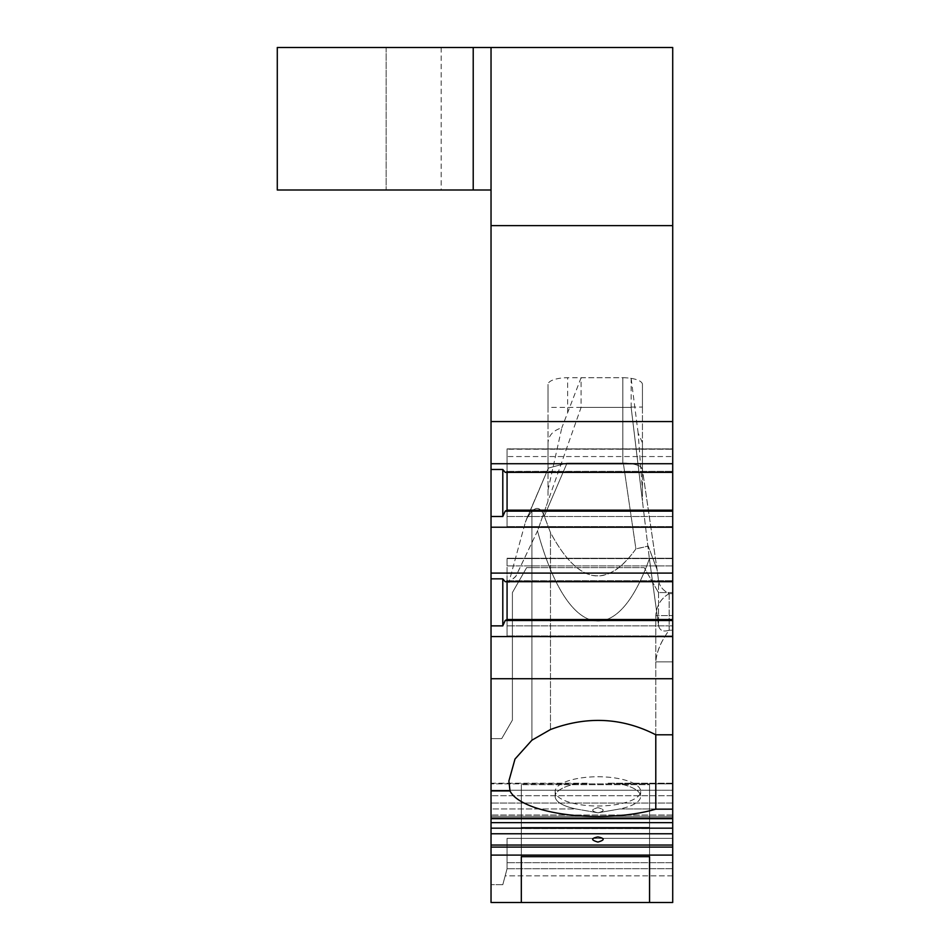<?xml version="1.0" encoding="UTF-8"?>
<svg xmlns="http://www.w3.org/2000/svg" width="950" height="950" viewBox="0 0 950 950"><rect width="100%" height="100%" fill="white"/><g stroke="black" fill="none" stroke-linecap="round" stroke-linejoin="round"><path stroke-width="0.71" stroke-dasharray="4.75 3.56" d="M649.562 784.7L649.562 856.674L649.562 784.7L521.312 784.7L521.312 856.674L649.562 856.674L649.562 784.7L649.562 827.355L521.312 827.355L649.562 827.355L649.562 828.554L521.312 828.554L521.312 784.7L521.312 902.5L521.312 784.7L649.562 784.7M521.312 856.674L521.312 828.554L649.562 828.554L649.562 902.5L672.719 902.5L491.031 902.5L491.031 884.688L491.031 902.5L672.719 902.5L672.719 592.562L672.719 902.5L672.719 847.091L491.031 847.091L491.031 902.5L649.562 902.5L649.562 856.674M642.438 384.394A19.594 6.697 180 0 0 622.844 377.732L622.844 463.101L567.625 463.101L622.844 463.101L622.844 377.732L581.091 377.732L581.091 407.419L537.51 530.931C567.186 639.362 616.336 651.569 649.384 558.719L631.144 407.419L642.438 500.781L642.438 384.394L642.438 407.087L631.144 407.087M581.091 407.419L631.144 407.419L631.144 378.361A19.594 6.697 0 0 0 622.844 377.732L567.625 377.732A19.594 6.697 0 0 0 548.031 384.429L548.031 407.419L631.144 407.419L649.384 558.719L658.552 625.432L649.384 558.719C616.336 651.569 567.186 639.362 537.51 530.931L515.719 576.531L508.856 582.504L525.35 522.274L508.832 582.599L515.969 576.08L537.51 530.931L548.031 501.113L548.031 384.429L548.031 489.927L561.806 427.844C553.149 430.445 548.566 435.444 548.031 442.819L548.031 489.927M597.906 776.756A42.75 14.618 180 0 1 640.656 791.386A42.75 14.618 180 0 1 597.906 806.004A42.75 14.618 180 0 1 555.156 791.386A42.75 14.618 180 0 1 597.906 776.756A42.75 14.618 0 0 1 640.656 791.386A42.75 14.618 0 0 1 597.906 806.004A42.75 14.618 0 0 1 555.156 791.386A42.75 14.618 0 0 1 597.906 776.756M658.552 580.818L657.483 572.375L658.552 580.818C659.621 586.293 663.148 590.567 669.156 593.655C661.022 598.381 656.569 605.684 655.785 615.564C656.581 605.566 661.046 598.274 669.156 593.655C663.124 590.544 659.597 586.269 658.552 580.818L658.552 625.432C659.585 630.551 663.124 632.142 669.156 630.206C661.081 641.25 656.628 651.807 655.785 661.865C656.557 651.759 661.01 641.214 669.156 630.206C663.148 632.154 659.621 630.562 658.552 625.432L658.552 580.818M642.438 407.087L642.438 500.781M672.719 472.352L505.186 472.352L507.074 471.438L507.062 448.887L672.719 448.887L672.719 472.352L672.719 47.5L491.031 47.5L491.031 790.922L510.008 790.922A89.062 30.459 0 0 0 567.316 814.613A89.062 30.459 0 0 0 655.785 809.163L655.785 734.789C622.203 717.571 587.1 715.813 550.477 729.529L550.477 532.546C578.241 584.309 606.729 589.76 635.906 548.898L648.232 546.191L657.115 569.751L648.244 546.048L635.906 548.898L623.319 463.077C634.909 463.054 641.274 465.298 642.438 469.811L642.438 442.819L638.127 433.01L642.438 489.927M581.091 377.732L561.806 427.844M507.074 472.352L507.062 449.231L672.719 449.231L507.062 448.982L672.719 448.982L507.062 448.887L507.062 456.558L507.062 448.887L672.719 448.887L672.719 818.698L672.719 808.949L619.839 808.949L597.906 812.796L619.839 808.949A42.75 14.618 180 0 0 640.656 796.409A42.75 14.618 180 0 0 619.839 783.857L575.973 783.857A42.75 14.618 180 0 0 555.156 796.409A42.75 14.618 180 0 0 575.973 808.949L597.906 812.796C590.995 811.205 590.995 809.495 597.906 807.666C604.913 809.376 604.913 811.098 597.906 812.808L575.973 808.949L491.031 808.949L491.031 783.204L491.031 818.698L491.031 790.922M526.656 567.625L644.219 567.625L526.656 567.625L512.406 592.562L512.406 720.112L501.719 738.625L491.031 738.625L491.031 884.688L491.031 738.625L501.719 738.625L512.406 720.112L512.406 592.562L526.656 567.625M491.031 47.5L491.031 190L491.031 47.5L473.219 47.5L473.219 190L491.031 190M491.031 822.653L491.031 808.949L575.973 808.949A42.75 14.618 0 0 1 555.156 796.409L555.156 791.386L555.156 796.409A42.75 14.618 0 0 1 575.973 783.857L619.839 783.857A42.75 14.618 0 0 1 640.656 796.409L640.656 791.386L640.656 796.409A42.75 14.618 0 0 1 619.839 808.949L672.719 808.949L672.719 783.204L672.719 803.059L491.031 803.059L672.719 803.059L672.719 816.311L491.031 816.311L672.719 816.311L672.719 818.698L672.719 795.756L491.031 795.756L672.719 795.756L672.719 790.246L491.031 790.246L672.719 790.246L672.719 783.204L607.133 783.204L672.719 783.204L672.719 783.857L619.839 783.857L672.719 783.857L672.719 822.653L491.031 822.653L491.031 847.091M672.719 127.953L672.719 154.375L672.719 127.953M672.719 847.091L672.719 845.049L491.031 845.049M672.719 822.653L672.719 845.049M672.719 225.625L491.031 225.625M473.219 47.5L277.281 47.5L441.156 47.5L277.281 47.5L277.281 190L473.219 190M277.281 47.5L277.281 190L277.281 47.5M507.074 581.709L507.074 580.794L505.186 581.709L507.074 580.794L507.062 636.203L507.062 558.256L507.062 636.203L507.062 619.471L672.719 619.531M507.062 580.735L672.719 580.723L507.074 580.806M672.719 558.588L507.062 558.588L672.719 558.588M672.719 636.203L507.062 636.203L672.719 636.203M642.438 442.819L642.438 469.811L657.483 572.375L642.438 469.811C641.404 465.69 635.028 463.446 623.319 463.077L635.906 548.898C606.575 589.594 578.099 584.143 550.477 532.546L550.477 729.529L531.905 740.193L531.905 510.981L526.775 518.486L525.35 522.274L526.739 518.558L531.905 510.981C537.035 506.564 541.156 508.262 544.279 516.111L567.043 463.066L548.399 468.089L525.35 522.274L548.399 468.077L567.043 463.066L544.279 516.111L550.477 532.546L544.279 516.111C541.084 508.036 536.964 506.326 531.905 510.981L531.905 740.193L515.007 759.05L508.891 780.983L510.008 790.922M655.785 734.789L655.785 615.564L672.719 615.564L655.785 615.564L655.785 734.789L672.719 734.789M638.127 433.01L631.144 378.361M548.031 407.419L548.031 501.113M672.719 875.841L505.174 875.841L502.799 884.688L507.062 868.775L507.062 838.375L507.062 868.775L507.062 838.375L672.719 838.375L507.062 838.375L672.719 838.375L507.062 838.375L507.062 868.775L505.174 875.841L672.719 875.841M502.799 884.688L491.031 884.688L502.799 884.688L507.062 868.775L502.799 884.688L491.031 884.688L502.799 884.688M672.719 592.562L658.469 592.562L644.219 567.625L658.469 592.562L672.719 592.562M672.719 868.716L507.062 868.751L672.719 868.716M672.719 809.163L655.785 809.163M597.906 836.914C604.806 838.387 604.806 840.097 597.906 842.056C590.9 840.049 590.9 838.339 597.906 836.914M597.906 812.808C604.817 811.217 604.817 809.507 597.906 807.666C590.995 809.412 590.995 811.122 597.906 812.808M672.719 678.739L491.031 678.739M669.156 593.655L672.719 593.655L669.156 593.655L669.156 630.206L672.719 630.206L669.156 630.206L669.156 593.655M672.719 421.562L491.031 421.562M672.719 463.731L491.031 463.731M491.031 636.571L672.719 636.571M491.031 527.214L672.719 527.214M672.719 573.087L491.031 573.087M491.031 469.478L502.799 469.478L505.186 472.352L507.074 471.438L507.062 526.834L507.062 510.114L672.719 510.162M502.799 469.478L502.799 516.503L491.031 516.503M672.719 511.159L505.186 511.159L502.799 516.503M672.719 526.834L507.062 526.585L672.719 526.834M507.062 456.558L507.062 526.585L507.062 456.558L672.719 456.558L507.062 456.558M507.074 471.449L672.719 471.354L507.062 471.366M672.719 620.516L505.186 620.516L502.799 625.872L491.031 625.872M502.799 625.872L502.799 578.835L505.186 581.709L672.719 581.709M502.799 578.835L491.031 578.835M548.031 442.819L548.031 469.799L548.031 442.819M567.625 412.514L567.625 377.732M386.151 47.5L386.151 190L386.151 47.5M672.719 558.339L507.062 558.339L672.719 558.339M672.719 565.915L507.062 565.915L672.719 565.915M672.719 625.896L507.062 625.896L672.719 625.896M672.719 635.954L507.062 635.954L672.719 635.954M575.973 783.857L491.031 783.857L575.973 783.857M672.719 815.005L491.031 815.005L672.719 815.005M672.719 862.707L507.062 862.707L672.719 862.707M672.719 855.095L491.031 855.095M672.719 818.057L491.031 818.057M672.719 833.768L491.031 833.768M672.719 828.163L491.031 828.163M655.785 661.865L672.719 661.865L655.785 661.865M672.719 526.585L507.062 526.585L672.719 526.585M672.719 516.527L507.062 516.527L672.719 516.527M441.156 47.5L441.156 190M507.062 558.256L672.719 558.256L507.062 558.256M657.115 569.751L642.39 469.324L657.115 569.763M526.442 519.246L548.518 467.792L526.442 519.246M491.031 783.204L588.679 783.204L491.031 783.204M672.719 818.698L491.031 818.698"/><path stroke-width="1.43" d="M521.312 856.674L521.312 902.5L521.312 856.674L649.562 856.674L649.562 902.5L649.562 856.674M672.719 855.095L672.719 902.5L491.031 902.5L491.031 855.095L672.719 855.095L672.719 845.049L491.031 845.049L491.031 855.095M491.031 833.768L491.031 818.057L672.719 818.057L672.719 833.768L491.031 833.768L491.031 845.049M491.031 818.057L491.031 47.5L473.219 47.5L473.219 190L277.281 190L277.281 47.5L473.219 47.5M672.719 818.057L672.719 47.5L491.031 47.5M672.719 833.768L672.719 845.049M491.031 190L473.219 190M672.719 225.625L491.031 225.625M672.719 421.562L491.031 421.562M672.719 678.739L491.031 678.739M672.719 636.571L491.031 636.571M491.031 463.731L672.719 463.731M491.031 573.087L672.719 573.087M672.719 527.214L491.031 527.214M672.719 620.516L505.186 620.516L507.074 619.471L507.074 580.794M491.031 625.872L502.799 625.872L505.186 620.516L507.074 619.471M502.799 625.872L502.799 578.835L491.031 578.835M672.719 581.709L505.186 581.709L502.799 578.835M672.719 619.531L507.062 619.543M491.031 790.922L510.008 790.922L508.891 780.995L514.995 759.062L531.905 740.193L550.477 729.529C587.064 715.813 622.167 717.571 655.785 734.789L672.719 734.789M672.719 809.163L655.785 809.163L655.785 734.789M655.785 809.163A89.062 30.459 0 0 1 567.316 814.613A89.062 30.459 0 0 1 510.008 790.922M597.906 842.056C604.924 840.061 604.924 838.339 597.906 836.914C590.9 838.339 590.9 840.061 597.906 842.056M507.074 510.114L505.186 511.159L507.074 510.114L507.074 471.438M672.719 472.352L505.186 472.352L502.799 469.478L491.031 469.478M502.799 469.478L502.799 516.503L505.186 511.159L672.719 511.159M502.799 516.503L491.031 516.503M672.719 510.162L507.062 510.174M672.719 847.091L491.031 847.091M672.719 828.163L491.031 828.163M672.719 822.653L491.031 822.653M491.031 818.698L672.719 818.698"/></g></svg>
